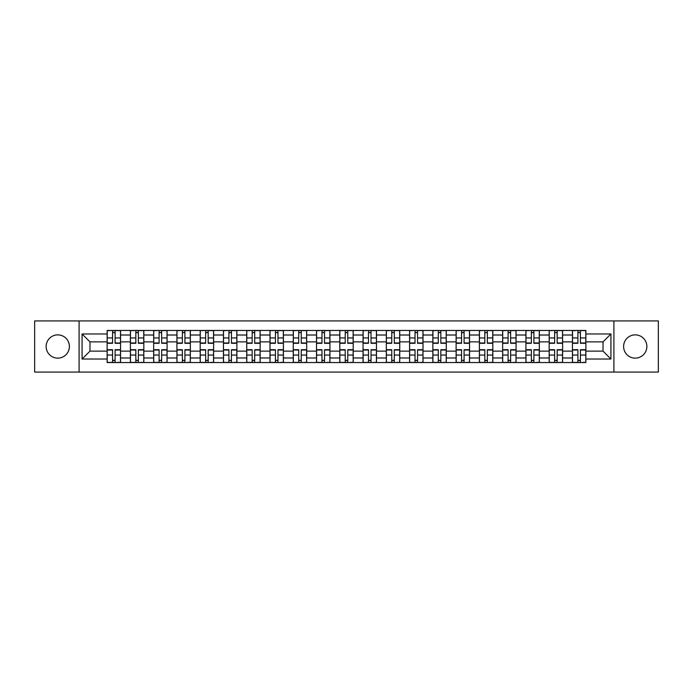 <?xml version="1.0" encoding="UTF-8"?>
<svg xmlns="http://www.w3.org/2000/svg" width="693" height="693" viewBox="0 0 693 693"><rect width="100%" height="100%" fill="white"/><g stroke="black" fill="none" stroke-linecap="round" stroke-linejoin="round"><path stroke-width="1.04" d="M635.23 334.866A11.634 11.634 0 0 0 623.605 346.5A11.634 11.634 0 0 0 635.23 358.134A11.634 11.634 0 0 0 646.864 346.5A11.634 11.634 0 0 0 635.23 334.866M57.77 334.866A11.634 11.634 0 0 0 46.136 346.5A11.634 11.634 0 0 0 57.77 358.134A11.634 11.634 0 0 0 69.395 346.5A11.634 11.634 0 0 0 57.77 334.866M613.903 372.08L658.35 372.08L658.35 320.92L34.65 320.92L34.65 372.08L613.903 372.08L613.903 320.92M130.397 362.534L130.397 335.014L120.556 335.014L120.556 362.534M120.556 335.014L120.556 330.466M130.397 335.014L130.397 330.466M143.823 330.466L143.823 362.534M153.664 362.534L153.664 330.466M167.082 330.466L167.082 362.534M176.932 362.534L176.932 330.466M190.35 330.466L190.35 362.534M200.19 362.534L200.19 330.466M213.617 330.466L213.617 362.534M223.458 362.534L223.458 330.466M236.885 330.466L236.885 362.534M246.725 362.534L246.725 330.466M260.152 330.466L260.152 362.534M269.993 362.534L269.993 330.466M283.411 330.466L283.411 362.534M293.26 362.534L293.26 330.466M306.678 330.466L306.678 362.534M316.519 362.534L316.519 330.466M329.946 330.466L329.946 362.534M339.787 362.534L339.787 330.466M353.213 330.466L353.213 362.534M363.054 362.534L363.054 330.466M376.481 330.466L376.481 362.534M386.322 362.534L386.322 330.466M399.74 330.466L399.74 362.534M409.589 362.534L409.589 330.466M423.007 330.466L423.007 362.534M432.848 362.534L432.848 330.466M446.275 330.466L446.275 362.534M456.115 362.534L456.115 330.466M469.542 330.466L469.542 362.534M479.383 362.534L479.383 330.466M492.81 330.466L492.81 362.534M502.65 362.534L502.65 330.466M516.068 330.466L516.068 362.534M525.918 362.534L525.918 330.466M539.336 330.466L539.336 362.534M549.177 362.534L549.177 330.466M562.603 330.466L562.603 362.534M572.444 362.534L572.444 330.466M572.444 351.126L562.603 351.126M549.177 351.126L539.336 351.126M525.918 351.126L516.068 351.126M502.65 351.126L492.81 351.126M479.383 351.126L469.542 351.126M456.115 351.126L446.275 351.126M432.848 351.126L423.007 351.126M409.589 351.126L399.74 351.126M386.322 351.126L376.481 351.126M363.054 351.126L353.213 351.126M339.787 351.126L329.946 351.126M316.519 351.126L306.678 351.126M293.26 351.126L283.411 351.126M269.993 351.126L260.152 351.126M246.725 351.126L236.885 351.126M223.458 351.126L213.617 351.126M200.19 351.126L190.35 351.126M176.932 351.126L167.082 351.126M153.664 351.126L143.823 351.126M130.397 351.126L120.556 351.126M572.444 341.874L562.603 341.874M549.177 341.874L539.336 341.874M525.918 341.874L516.068 341.874M502.65 341.874L492.81 341.874M479.383 341.874L469.542 341.874M456.115 341.874L446.275 341.874M432.848 341.874L423.007 341.874M409.589 341.874L399.74 341.874M386.322 341.874L376.481 341.874M363.054 341.874L353.213 341.874M339.787 341.874L329.946 341.874M316.519 341.874L306.678 341.874M293.26 341.874L283.411 341.874M269.993 341.874L260.152 341.874M246.725 341.874L236.885 341.874M223.458 341.874L213.617 341.874M200.19 341.874L190.35 341.874M176.932 341.874L167.082 341.874M153.664 341.874L143.823 341.874M130.397 341.874L120.556 341.874M89.977 351.126L107.129 351.126L107.129 341.874L89.977 341.874L89.977 351.126L82.077 359.026L82.077 333.974L107.129 333.974L107.129 341.874M585.871 341.874L585.871 351.126L603.023 351.126L603.023 341.874L585.871 341.874L585.871 330.466L107.129 330.466L107.129 333.974M585.871 333.974L610.923 333.974L610.923 359.026L585.871 359.026L585.871 351.126M107.129 351.126L107.129 362.534L585.871 362.534L585.871 359.026M107.129 359.026L82.077 359.026M79.097 372.08L79.097 320.92M115.107 360.299L112.578 360.299M112.578 332.701L115.107 332.701M138.375 360.299L135.837 360.299M135.837 332.701L138.375 332.701M161.642 360.299L159.104 360.299M159.104 332.701L161.642 332.701M184.91 360.299L182.372 360.299M182.372 332.701L184.91 332.701M208.177 360.299L205.639 360.299M205.639 332.701L208.177 332.701M231.436 360.299L228.907 360.299M228.907 332.701L231.436 332.701M254.703 360.299L252.165 360.299M252.165 332.701L254.703 332.701M277.971 360.299L275.433 360.299M275.433 332.701L277.971 332.701M301.238 360.299L298.7 360.299M298.7 332.701L301.238 332.701M324.506 360.299L321.968 360.299M321.968 332.701L324.506 332.701M347.765 360.299L345.235 360.299M345.235 332.701L347.765 332.701M371.032 360.299L368.494 360.299M368.494 332.701L371.032 332.701M394.3 360.299L391.762 360.299M391.762 332.701L394.3 332.701M417.567 360.299L415.029 360.299M415.029 332.701L417.567 332.701M440.835 360.299L438.297 360.299M438.297 332.701L440.835 332.701M464.093 360.299L461.564 360.299M461.564 332.701L464.093 332.701M487.361 360.299L484.823 360.299M484.823 332.701L487.361 332.701M510.628 360.299L508.09 360.299M508.09 332.701L510.628 332.701M533.896 360.299L531.358 360.299M531.358 332.701L533.896 332.701M557.163 360.299L554.625 360.299M554.625 332.701L557.163 332.701M580.422 360.299L577.893 360.299M577.893 332.701L580.422 332.701M82.077 333.974L89.977 341.874M603.023 351.126L610.923 359.026M603.023 341.874L610.923 333.974M115.107 343.295L115.107 330.613L120.478 330.613L120.478 343.295L115.107 343.295M112.578 332.553L115.107 332.553M110.334 330.613L107.207 330.613L107.207 343.295L112.578 343.295L112.578 330.613L115.107 330.613M112.578 349.705L112.578 362.387L107.207 362.387L107.207 349.705L112.578 349.705M115.107 360.447L112.578 360.447M117.351 362.387L120.478 362.387L120.478 349.705L115.107 349.705L115.107 362.387L112.578 362.387M138.375 343.295L138.375 330.613L143.746 330.613L143.746 343.295L138.375 343.295M135.837 332.553L138.375 332.553M133.602 330.613L130.475 330.613L130.475 343.295L135.837 343.295L135.837 330.613L138.375 330.613M161.642 343.295L161.642 330.613L167.013 330.613L167.013 343.295L161.642 343.295M159.104 332.553L161.642 332.553M156.869 330.613L153.733 330.613L153.733 343.295L159.104 343.295L159.104 330.613L161.642 330.613M135.837 349.705L135.837 362.387L130.475 362.387L130.475 349.705L135.837 349.705M138.375 360.447L135.837 360.447M140.61 362.387L143.746 362.387L143.746 349.705L138.375 349.705L138.375 362.387L135.837 362.387M159.104 349.705L159.104 362.387L153.733 362.387L153.733 349.705L159.104 349.705M161.642 360.447L159.104 360.447M163.877 362.387L167.013 362.387L167.013 349.705L161.642 349.705L161.642 362.387L159.104 362.387M184.91 343.295L184.91 330.613L190.28 330.613L190.28 343.295L184.91 343.295M182.372 332.553L184.91 332.553M180.137 330.613L177.001 330.613L177.001 343.295L182.372 343.295L182.372 330.613L184.91 330.613M208.177 343.295L208.177 330.613L213.539 330.613L213.539 343.295L208.177 343.295M205.639 332.553L208.177 332.553M203.404 330.613L200.268 330.613L200.268 343.295L205.639 343.295L205.639 330.613L208.177 330.613M231.436 343.295L231.436 330.613L236.807 330.613L236.807 343.295L231.436 343.295M228.907 332.553L231.436 332.553M226.663 330.613L223.536 330.613L223.536 343.295L228.907 343.295L228.907 330.613L231.436 330.613M182.372 349.705L182.372 362.387L177.001 362.387L177.001 349.705L182.372 349.705M184.91 360.447L182.372 360.447M187.145 362.387L190.28 362.387L190.28 349.705L184.91 349.705L184.91 362.387L182.372 362.387M205.639 349.705L205.639 362.387L200.268 362.387L200.268 349.705L205.639 349.705M208.177 360.447L205.639 360.447M210.412 362.387L213.539 362.387L213.539 349.705L208.177 349.705L208.177 362.387L205.639 362.387M228.907 349.705L228.907 362.387L223.536 362.387L223.536 349.705L228.907 349.705M231.436 360.447L228.907 360.447M233.68 362.387L236.807 362.387L236.807 349.705L231.436 349.705L231.436 362.387L228.907 362.387M254.703 343.295L254.703 330.613L260.074 330.613L260.074 343.295L254.703 343.295M252.165 332.553L254.703 332.553M249.93 330.613L246.803 330.613L246.803 343.295L252.165 343.295L252.165 330.613L254.703 330.613M252.165 349.705L252.165 362.387L246.803 362.387L246.803 349.705L252.165 349.705M254.703 360.447L252.165 360.447M256.938 362.387L260.074 362.387L260.074 349.705L254.703 349.705L254.703 362.387L252.165 362.387M277.971 343.295L277.971 330.613L283.342 330.613L283.342 343.295L277.971 343.295M275.433 332.553L277.971 332.553M273.198 330.613L270.062 330.613L270.062 343.295L275.433 343.295L275.433 330.613L277.971 330.613M275.433 349.705L275.433 362.387L270.062 362.387L270.062 349.705L275.433 349.705M277.971 360.447L275.433 360.447M280.206 362.387L283.342 362.387L283.342 349.705L277.971 349.705L277.971 362.387L275.433 362.387M301.238 343.295L301.238 330.613L306.609 330.613L306.609 343.295L301.238 343.295M298.7 332.553L301.238 332.553M296.465 330.613L293.33 330.613L293.33 343.295L298.7 343.295L298.7 330.613L301.238 330.613M298.7 349.705L298.7 362.387L293.33 362.387L293.33 349.705L298.7 349.705M301.238 360.447L298.7 360.447M303.473 362.387L306.609 362.387L306.609 349.705L301.238 349.705L301.238 362.387L298.7 362.387M324.506 343.295L324.506 330.613L329.868 330.613L329.868 343.295L324.506 343.295M321.968 332.553L324.506 332.553M319.733 330.613L316.597 330.613L316.597 343.295L321.968 343.295L321.968 330.613L324.506 330.613M321.968 349.705L321.968 362.387L316.597 362.387L316.597 349.705L321.968 349.705M324.506 360.447L321.968 360.447M326.741 362.387L329.868 362.387L329.868 349.705L324.506 349.705L324.506 362.387L321.968 362.387M347.765 343.295L347.765 330.613L353.135 330.613L353.135 343.295L347.765 343.295M345.235 332.553L347.765 332.553M342.992 330.613L339.865 330.613L339.865 343.295L345.235 343.295L345.235 330.613L347.765 330.613M345.235 349.705L345.235 362.387L339.865 362.387L339.865 349.705L345.235 349.705M347.765 360.447L345.235 360.447M350.008 362.387L353.135 362.387L353.135 349.705L347.765 349.705L347.765 362.387L345.235 362.387M371.032 343.295L371.032 330.613L376.403 330.613L376.403 343.295L371.032 343.295M368.494 332.553L371.032 332.553M366.259 330.613L363.132 330.613L363.132 343.295L368.494 343.295L368.494 330.613L371.032 330.613M368.494 349.705L368.494 362.387L363.132 362.387L363.132 349.705L368.494 349.705M371.032 360.447L368.494 360.447M373.267 362.387L376.403 362.387L376.403 349.705L371.032 349.705L371.032 362.387L368.494 362.387M394.3 343.295L394.3 330.613L399.67 330.613L399.67 343.295L394.3 343.295M391.762 332.553L394.3 332.553M389.527 330.613L386.391 330.613L386.391 343.295L391.762 343.295L391.762 330.613L394.3 330.613M391.762 349.705L391.762 362.387L386.391 362.387L386.391 349.705L391.762 349.705M394.3 360.447L391.762 360.447M396.535 362.387L399.67 362.387L399.67 349.705L394.3 349.705L394.3 362.387L391.762 362.387M417.567 343.295L417.567 330.613L422.938 330.613L422.938 343.295L417.567 343.295M415.029 332.553L417.567 332.553M412.794 330.613L409.658 330.613L409.658 343.295L415.029 343.295L415.029 330.613L417.567 330.613M415.029 349.705L415.029 362.387L409.658 362.387L409.658 349.705L415.029 349.705M417.567 360.447L415.029 360.447M419.802 362.387L422.938 362.387L422.938 349.705L417.567 349.705L417.567 362.387L415.029 362.387M440.835 343.295L440.835 330.613L446.197 330.613L446.197 343.295L440.835 343.295M438.297 332.553L440.835 332.553M436.062 330.613L432.926 330.613L432.926 343.295L438.297 343.295L438.297 330.613L440.835 330.613M438.297 349.705L438.297 362.387L432.926 362.387L432.926 349.705L438.297 349.705M440.835 360.447L438.297 360.447M443.07 362.387L446.197 362.387L446.197 349.705L440.835 349.705L440.835 362.387L438.297 362.387M464.093 343.295L464.093 330.613L469.464 330.613L469.464 343.295L464.093 343.295M461.564 332.553L464.093 332.553M459.32 330.613L456.193 330.613L456.193 343.295L461.564 343.295L461.564 330.613L464.093 330.613M461.564 349.705L461.564 362.387L456.193 362.387L456.193 349.705L461.564 349.705M464.093 360.447L461.564 360.447M466.337 362.387L469.464 362.387L469.464 349.705L464.093 349.705L464.093 362.387L461.564 362.387M487.361 343.295L487.361 330.613L492.732 330.613L492.732 343.295L487.361 343.295M484.823 332.553L487.361 332.553M482.588 330.613L479.461 330.613L479.461 343.295L484.823 343.295L484.823 330.613L487.361 330.613M484.823 349.705L484.823 362.387L479.461 362.387L479.461 349.705L484.823 349.705M487.361 360.447L484.823 360.447M489.596 362.387L492.732 362.387L492.732 349.705L487.361 349.705L487.361 362.387L484.823 362.387M510.628 343.295L510.628 330.613L515.999 330.613L515.999 343.295L510.628 343.295M508.09 332.553L510.628 332.553M505.855 330.613L502.72 330.613L502.72 343.295L508.09 343.295L508.09 330.613L510.628 330.613M508.09 349.705L508.09 362.387L502.72 362.387L502.72 349.705L508.09 349.705M510.628 360.447L508.09 360.447M512.863 362.387L515.999 362.387L515.999 349.705L510.628 349.705L510.628 362.387L508.09 362.387M533.896 343.295L533.896 330.613L539.267 330.613L539.267 343.295L533.896 343.295M531.358 332.553L533.896 332.553M529.123 330.613L525.987 330.613L525.987 343.295L531.358 343.295L531.358 330.613L533.896 330.613M531.358 349.705L531.358 362.387L525.987 362.387L525.987 349.705L531.358 349.705M533.896 360.447L531.358 360.447M536.131 362.387L539.267 362.387L539.267 349.705L533.896 349.705L533.896 362.387L531.358 362.387M557.163 343.295L557.163 330.613L562.525 330.613L562.525 343.295L557.163 343.295M554.625 332.553L557.163 332.553M552.39 330.613L549.254 330.613L549.254 343.295L554.625 343.295L554.625 330.613L557.163 330.613M554.625 349.705L554.625 362.387L549.254 362.387L549.254 349.705L554.625 349.705M557.163 360.447L554.625 360.447M559.398 362.387L562.525 362.387L562.525 349.705L557.163 349.705L557.163 362.387L554.625 362.387M580.422 343.295L580.422 330.613L585.793 330.613L585.793 343.295L580.422 343.295M577.893 332.553L580.422 332.553M575.649 330.613L572.522 330.613L572.522 343.295L577.893 343.295L577.893 330.613L580.422 330.613M577.893 349.705L577.893 362.387L572.522 362.387L572.522 349.705L577.893 349.705M580.422 360.447L577.893 360.447M582.666 362.387L585.793 362.387L585.793 349.705L580.422 349.705L580.422 362.387L577.893 362.387M549.177 335.014L539.336 335.014M525.918 335.014L516.068 335.014M502.65 335.014L492.81 335.014M479.383 335.014L469.542 335.014M456.115 335.014L446.275 335.014M432.848 335.014L423.007 335.014M409.589 335.014L399.74 335.014M386.322 335.014L376.481 335.014M363.054 335.014L353.213 335.014M339.787 335.014L329.946 335.014M316.519 335.014L306.678 335.014M293.26 335.014L283.411 335.014M269.993 335.014L260.152 335.014M246.725 335.014L236.885 335.014M223.458 335.014L213.617 335.014M200.19 335.014L190.35 335.014M176.932 335.014L167.082 335.014M153.664 335.014L143.823 335.014M572.444 335.014L562.603 335.014M549.177 357.986L539.336 357.986M525.918 357.986L516.068 357.986M502.65 357.986L492.81 357.986M479.383 357.986L469.542 357.986M456.115 357.986L446.275 357.986M432.848 357.986L423.007 357.986M409.589 357.986L399.74 357.986M386.322 357.986L376.481 357.986M363.054 357.986L353.213 357.986M339.787 357.986L329.946 357.986M316.519 357.986L306.678 357.986M293.26 357.986L283.411 357.986M269.993 357.986L260.152 357.986M246.725 357.986L236.885 357.986M223.458 357.986L213.617 357.986M200.19 357.986L190.35 357.986M176.932 357.986L167.082 357.986M153.664 357.986L143.823 357.986M130.397 357.986L120.556 357.986M572.444 357.986L562.603 357.986M115.107 342.974L120.478 342.974M115.107 337.941L120.478 337.941M107.207 342.974L112.578 342.974M107.207 337.941L112.578 337.941M112.578 350.026L107.207 350.026M112.578 355.059L107.207 355.059M120.478 350.026L115.107 350.026M120.478 355.059L115.107 355.059M138.375 342.974L143.746 342.974M138.375 337.941L143.746 337.941M130.475 342.974L135.837 342.974M130.475 337.941L135.837 337.941M161.642 342.974L167.013 342.974M161.642 337.941L167.013 337.941M153.733 342.974L159.104 342.974M153.733 337.941L159.104 337.941M135.837 350.026L130.475 350.026M135.837 355.059L130.475 355.059M143.746 350.026L138.375 350.026M143.746 355.059L138.375 355.059M159.104 350.026L153.733 350.026M159.104 355.059L153.733 355.059M167.013 350.026L161.642 350.026M167.013 355.059L161.642 355.059M184.91 342.974L190.28 342.974M184.91 337.941L190.28 337.941M177.001 342.974L182.372 342.974M177.001 337.941L182.372 337.941M208.177 342.974L213.539 342.974M208.177 337.941L213.539 337.941M200.268 342.974L205.639 342.974M200.268 337.941L205.639 337.941M231.436 342.974L236.807 342.974M231.436 337.941L236.807 337.941M223.536 342.974L228.907 342.974M223.536 337.941L228.907 337.941M182.372 350.026L177.001 350.026M182.372 355.059L177.001 355.059M190.28 350.026L184.91 350.026M190.28 355.059L184.91 355.059M205.639 350.026L200.268 350.026M205.639 355.059L200.268 355.059M213.539 350.026L208.177 350.026M213.539 355.059L208.177 355.059M228.907 350.026L223.536 350.026M228.907 355.059L223.536 355.059M236.807 350.026L231.436 350.026M236.807 355.059L231.436 355.059M254.703 342.974L260.074 342.974M254.703 337.941L260.074 337.941M246.803 342.974L252.165 342.974M246.803 337.941L252.165 337.941M252.165 350.026L246.803 350.026M252.165 355.059L246.803 355.059M260.074 350.026L254.703 350.026M260.074 355.059L254.703 355.059M277.971 342.974L283.342 342.974M277.971 337.941L283.342 337.941M270.062 342.974L275.433 342.974M270.062 337.941L275.433 337.941M275.433 350.026L270.062 350.026M275.433 355.059L270.062 355.059M283.342 350.026L277.971 350.026M283.342 355.059L277.971 355.059M301.238 342.974L306.609 342.974M301.238 337.941L306.609 337.941M293.33 342.974L298.7 342.974M293.33 337.941L298.7 337.941M298.7 350.026L293.33 350.026M298.7 355.059L293.33 355.059M306.609 350.026L301.238 350.026M306.609 355.059L301.238 355.059M324.506 342.974L329.868 342.974M324.506 337.941L329.868 337.941M316.597 342.974L321.968 342.974M316.597 337.941L321.968 337.941M321.968 350.026L316.597 350.026M321.968 355.059L316.597 355.059M329.868 350.026L324.506 350.026M329.868 355.059L324.506 355.059M347.765 342.974L353.135 342.974M347.765 337.941L353.135 337.941M339.865 342.974L345.235 342.974M339.865 337.941L345.235 337.941M345.235 350.026L339.865 350.026M345.235 355.059L339.865 355.059M353.135 350.026L347.765 350.026M353.135 355.059L347.765 355.059M371.032 342.974L376.403 342.974M371.032 337.941L376.403 337.941M363.132 342.974L368.494 342.974M363.132 337.941L368.494 337.941M368.494 350.026L363.132 350.026M368.494 355.059L363.132 355.059M376.403 350.026L371.032 350.026M376.403 355.059L371.032 355.059M394.3 342.974L399.67 342.974M394.3 337.941L399.67 337.941M386.391 342.974L391.762 342.974M386.391 337.941L391.762 337.941M391.762 350.026L386.391 350.026M391.762 355.059L386.391 355.059M399.67 350.026L394.3 350.026M399.67 355.059L394.3 355.059M417.567 342.974L422.938 342.974M417.567 337.941L422.938 337.941M409.658 342.974L415.029 342.974M409.658 337.941L415.029 337.941M415.029 350.026L409.658 350.026M415.029 355.059L409.658 355.059M422.938 350.026L417.567 350.026M422.938 355.059L417.567 355.059M440.835 342.974L446.197 342.974M440.835 337.941L446.197 337.941M432.926 342.974L438.297 342.974M432.926 337.941L438.297 337.941M438.297 350.026L432.926 350.026M438.297 355.059L432.926 355.059M446.197 350.026L440.835 350.026M446.197 355.059L440.835 355.059M464.093 342.974L469.464 342.974M464.093 337.941L469.464 337.941M456.193 342.974L461.564 342.974M456.193 337.941L461.564 337.941M461.564 350.026L456.193 350.026M461.564 355.059L456.193 355.059M469.464 350.026L464.093 350.026M469.464 355.059L464.093 355.059M487.361 342.974L492.732 342.974M487.361 337.941L492.732 337.941M479.461 342.974L484.823 342.974M479.461 337.941L484.823 337.941M484.823 350.026L479.461 350.026M484.823 355.059L479.461 355.059M492.732 350.026L487.361 350.026M492.732 355.059L487.361 355.059M510.628 342.974L515.999 342.974M510.628 337.941L515.999 337.941M502.72 342.974L508.09 342.974M502.72 337.941L508.09 337.941M508.09 350.026L502.72 350.026M508.09 355.059L502.72 355.059M515.999 350.026L510.628 350.026M515.999 355.059L510.628 355.059M533.896 342.974L539.267 342.974M533.896 337.941L539.267 337.941M525.987 342.974L531.358 342.974M525.987 337.941L531.358 337.941M531.358 350.026L525.987 350.026M531.358 355.059L525.987 355.059M539.267 350.026L533.896 350.026M539.267 355.059L533.896 355.059M557.163 342.974L562.525 342.974M557.163 337.941L562.525 337.941M549.254 342.974L554.625 342.974M549.254 337.941L554.625 337.941M554.625 350.026L549.254 350.026M554.625 355.059L549.254 355.059M562.525 350.026L557.163 350.026M562.525 355.059L557.163 355.059M580.422 342.974L585.793 342.974M580.422 337.941L585.793 337.941M572.522 342.974L577.893 342.974M572.522 337.941L577.893 337.941M577.893 350.026L572.522 350.026M577.893 355.059L572.522 355.059M585.793 350.026L580.422 350.026M585.793 355.059L580.422 355.059"/></g></svg>
